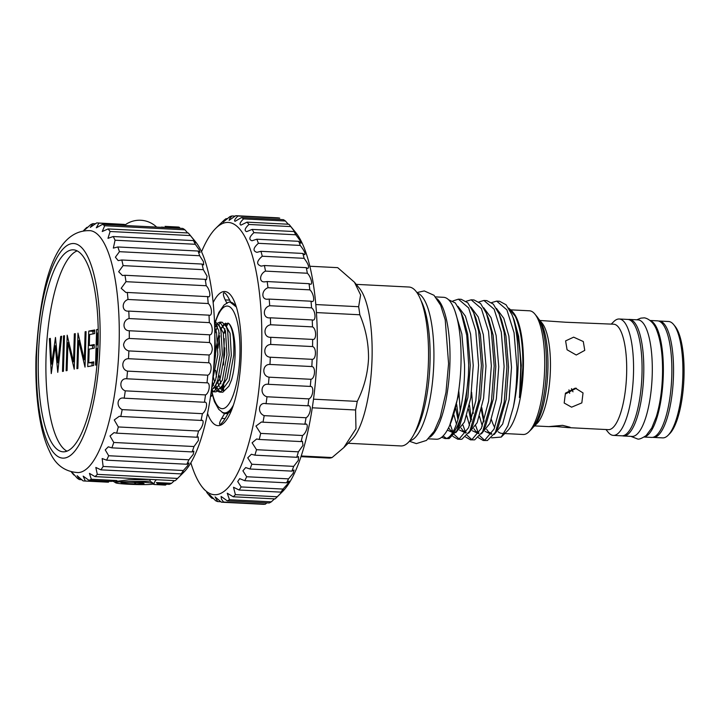 <?xml version="1.0" encoding="UTF-8"?>
<svg xmlns="http://www.w3.org/2000/svg" width="720" height="720" viewBox="0 0 720 720"><rect width="100%" height="100%" fill="white"/><g stroke="black" fill="none" stroke-linecap="round" stroke-linejoin="round"><path stroke-width="1.08" d="M622.422 435.816A58.356 17.091 -87.1 0 0 623.529 435.996L632.034 436.419A58.356 17.091 -87.1 0 0 652.221 374.85A58.356 17.091 -87.1 0 0 637.938 319.86L629.433 319.428A58.356 17.091 -87.1 0 0 628.308 319.5M623.529 435.996A58.356 17.091 -87.1 0 0 643.716 374.418A58.356 17.091 -87.1 0 0 629.433 319.428M644.193 437.04L651.6 437.418A58.356 17.091 -87.1 0 0 671.787 375.84A58.356 17.091 -87.1 0 0 657.504 320.85L650.097 320.472M644.445 436.869A58.356 17.091 -87.1 0 0 663.282 375.408A58.356 17.091 -87.1 0 0 650.331 320.67M236.394 307.134A55.458 16.245 -87.1 0 0 230.094 302.103A55.458 16.245 -87.1 0 0 228.933 302.184A55.458 16.245 -87.1 0 0 227.907 302.49L223.992 305.082L218.871 312.399L215.154 321.867M211.545 391.374L214.38 401.562L218.691 409.284L222.345 412.281A55.458 16.245 -87.1 0 0 224.487 412.884A55.458 16.245 -87.1 0 0 225.648 412.803A55.458 16.245 -87.1 0 0 233.424 405.072M224.487 412.884L225.522 412.938A55.458 16.245 -87.1 0 0 226.692 412.857A55.458 16.245 -87.1 0 0 232.083 408.861M226.989 303.399L225.225 299.907C223.344 295.947 222.903 293.544 223.92 292.689L224.064 292.68M212.463 395.442L210.483 396.693M231.687 409.896A54.792 16.047 92.9 0 1 228.555 412.776L225.657 417.654C223.434 421.407 221.544 423.693 220.005 424.521C219.024 424.179 219.591 422.145 221.706 418.41L224.613 413.532A54.792 16.047 92.9 0 1 221.769 411.957M213.156 302.553A67.14 19.665 92.9 0 1 223.371 291.618A67.14 19.665 92.9 0 1 234.684 302.265A67.14 19.665 92.9 0 1 228.924 415.944A67.14 19.665 92.9 0 1 219.402 425.538A67.14 19.665 92.9 0 1 207.54 413.478M236.358 306.999L230.094 302.103M190.854 462.825A136.314 39.924 -87.1 0 0 202.608 487.557A136.314 39.924 -87.1 0 0 217.35 494.514A136.314 39.924 -87.1 0 0 261.648 350.883A136.314 39.924 -87.1 0 0 225.423 222.642A136.314 39.924 -87.1 0 0 215.739 228.366A136.314 39.924 -87.1 0 0 201.537 251.775M235.278 216.126L232.029 215.964L229.815 218.403L229.113 220.329L235.791 215.685A143.442 42.012 92.9 0 1 237.888 216.036C234.837 219.051 233.91 220.815 235.098 221.31L241.551 217.539A143.442 42.012 92.9 0 1 243.567 218.889C240.012 222.336 239.148 224.406 240.984 225.099L247.041 222.147A143.442 42.012 92.9 0 1 248.94 224.469C244.845 228.33 244.08 230.715 246.654 231.624L252.171 229.41A143.442 42.012 92.9 0 1 253.917 232.659C249.255 236.934 248.616 239.634 252 240.759L256.833 239.202A143.442 42.012 92.9 0 1 258.39 243.315C253.152 247.986 252.657 250.992 256.914 252.333L260.946 251.316A143.442 42.012 92.9 0 1 262.269 256.221C256.464 261.252 256.14 264.546 261.306 266.103L264.411 265.527A143.442 42.012 92.9 0 1 265.491 271.116C259.632 273.762 258.498 282.735 265.077 281.817L267.174 281.556A143.442 42.012 92.9 0 1 267.984 287.73C261.261 290.133 261 300.312 268.155 299.16L269.181 299.097A143.442 42.012 92.9 0 1 269.712 305.73C262.161 307.746 262.773 319.095 270.387 317.799A143.442 42.012 92.9 0 1 270.621 324.756C263.025 325.998 263.151 337.779 270.774 337.293A143.442 42.012 92.9 0 1 270.711 344.457C263.106 344.88 262.728 356.868 270.324 357.219A143.442 42.012 92.9 0 1 269.964 364.437C262.395 364.023 261.522 375.993 269.064 377.172A143.442 42.012 92.9 0 1 268.416 384.309C260.901 383.067 259.551 394.785 267.003 396.774A143.442 42.012 92.9 0 1 266.076 403.686C258.651 401.643 256.86 412.866 264.195 415.638A143.442 42.012 92.9 0 1 262.998 422.19L261.459 421.983L255.951 426.078L260.676 433.395A143.442 42.012 92.9 0 1 259.245 439.461L256.68 438.966L252.108 442.8L256.527 449.703A143.442 42.012 92.9 0 1 254.889 455.175L251.388 454.257L247.734 457.812L251.829 464.247A143.442 42.012 92.9 0 1 250.02 469.008L245.691 467.568L242.901 470.817L246.672 476.739A143.442 42.012 92.9 0 1 244.719 480.699L239.688 478.629L237.717 481.554L241.155 486.936A143.442 42.012 92.9 0 1 239.094 490.014L233.505 487.242L235.386 494.649A143.442 42.012 92.9 0 1 233.262 496.782L227.268 493.218L229.473 499.716A143.442 42.012 92.9 0 1 227.322 500.868L221.094 496.458L221.481 499.185L223.533 502.038A143.442 42.012 92.9 0 1 221.409 502.191L215.1 496.899L217.692 501.579A143.442 42.012 92.9 0 1 215.622 500.724L209.403 494.523L212.049 498.339A143.442 42.012 92.9 0 1 210.087 496.503L206.721 492.39M233.262 496.782L275.121 498.906A143.442 42.012 -87.1 0 0 275.994 498.06A143.442 42.012 -87.1 0 0 277.236 496.764C282.807 491.391 286.308 487.017 280.953 492.138A143.442 42.012 -87.1 0 0 283.014 489.06L287.514 484.074L289.107 481.131L286.578 482.814A143.442 42.012 -87.1 0 0 288.531 478.863L293.112 473.364L294.075 470.016L291.879 471.123A143.442 42.012 -87.1 0 0 293.688 466.371L298.305 460.386L298.539 456.642L296.748 457.29A143.442 42.012 -87.1 0 0 298.386 451.827L302.985 445.383L302.427 441.279L301.104 441.585A143.442 42.012 -87.1 0 0 302.535 435.519C307.035 432.621 309.24 422.082 304.857 424.305A143.442 42.012 -87.1 0 0 306.054 417.753C310.401 415.593 312.183 404.352 307.935 405.801L265.626 403.65M269.91 317.781L312.489 319.941M267.606 299.142L268.155 299.16M264.546 281.808L265.077 281.817M260.82 266.094L261.306 266.103M237.888 216.036L279.747 218.151A143.442 42.012 -87.1 0 0 277.65 217.809L235.791 215.685M308.169 405.801L307.935 405.801A143.442 42.012 -87.1 0 0 308.862 398.889C313.101 397.503 314.433 385.785 310.266 386.424A143.442 42.012 -87.1 0 0 310.923 379.296C315.063 378.711 315.927 366.741 311.823 366.552A143.442 42.012 -87.1 0 0 312.183 359.334C316.269 359.586 316.638 347.598 312.561 346.572A143.442 42.012 -87.1 0 0 312.633 339.417C316.692 340.497 316.566 328.716 312.48 326.88A143.442 42.012 -87.1 0 0 312.246 319.914C316.323 321.804 315.693 310.473 311.562 307.845A143.442 42.012 -87.1 0 0 311.04 301.212L311.553 301.356C315.342 303.066 313.605 292.788 309.843 289.854A143.442 42.012 -87.1 0 0 309.033 283.68L310.077 284.094C313.434 285.507 310.743 276.363 307.35 273.24A143.442 42.012 -87.1 0 0 306.27 267.651L307.782 268.452C309.501 267.246 308.286 263.88 304.128 258.336A143.442 42.012 -87.1 0 0 302.805 253.44L304.722 254.754C305.712 253.683 304.227 250.578 300.249 245.43A143.442 42.012 -87.1 0 0 298.692 241.317L300.942 243.243C301.257 242.307 299.529 239.49 295.776 234.783A143.442 42.012 -87.1 0 0 294.03 231.534L296.523 234.153L290.799 226.584A143.442 42.012 -87.1 0 0 289.809 225.324L295.632 232.407A136.314 39.924 92.9 0 1 316.728 363.402A136.314 39.924 92.9 0 1 282.51 491.598L275.994 498.06M288.234 224.226L285.426 221.004A143.442 42.012 -87.1 0 0 283.401 219.663L241.551 217.539M289.809 225.324A143.442 42.012 -87.1 0 0 288.9 224.262L247.041 222.147M305.541 424.215L262.998 422.19M283.743 489.78L280.953 492.138L239.094 490.014M227.322 500.868L269.181 502.992A143.442 42.012 -87.1 0 0 271.332 501.831L274.491 498.87M294.03 231.534L252.171 229.41M298.692 241.317L256.833 239.202M302.805 253.44L260.946 251.316M306.27 267.651L264.411 265.527M309.033 283.68L267.174 281.556M311.04 301.212L269.181 299.097M311.823 366.552L269.964 364.437M312.183 359.334L270.324 357.219M312.561 346.572L270.711 344.457M312.633 339.417L270.774 337.293M312.48 326.88L270.621 324.756M311.562 307.845L269.712 305.73M309.843 289.854L267.984 287.73M307.35 273.24L265.491 271.116M304.128 258.336L262.269 256.221M300.249 245.43L258.39 243.315M295.776 234.783L253.917 232.659M290.799 226.584L248.94 224.469M285.426 221.004L243.567 218.889M227.538 218.745L226.089 218.673L223.146 222.174L229.887 216.621A143.442 42.012 92.9 0 1 232.029 215.964M217.305 226.818L223.947 220.329A143.442 42.012 92.9 0 1 226.089 218.673M213.543 498.42L212.049 498.339M220.986 501.741L217.692 501.579M223.533 502.038L265.392 504.162A143.442 42.012 -87.1 0 1 263.268 504.315L221.409 502.191M265.392 504.162L266.85 502.875M271.332 501.831L229.473 499.716M277.236 496.764L235.386 494.649M283.014 489.06L241.155 486.936M286.578 482.814L244.719 480.699M288.531 478.863L246.672 476.739M291.879 471.123L250.02 469.008M293.688 466.371L251.829 464.247M296.748 457.29L254.889 455.175M298.386 451.827L256.527 449.703M301.104 441.585L259.245 439.461M302.535 435.519L260.676 433.395M306.054 417.753L264.195 415.638M308.862 398.889L267.003 396.774M310.266 386.424L268.416 384.309M310.923 379.296L269.064 377.172M315.81 304.551L358.641 306.72L360.621 294.966L354.465 282.24L337.707 267.651L309.852 266.247M354.465 282.24L359.487 288.36A79.56 23.301 92.9 0 1 372.033 359.145A79.56 23.301 92.9 0 1 351.828 439.632L343.755 447.642L332.073 457.542A95.328 27.918 -87.1 0 1 329.229 458.091L301.005 456.66M343.755 447.642L355.968 428.778L355.581 409.986A95.328 27.918 -87.1 0 0 357.246 401.4C363.996 387.99 367.758 373.725 368.532 358.587C368.649 343.413 365.751 328.806 359.82 314.775A95.328 27.918 -87.1 0 0 358.641 306.72M348.156 443.277L400.914 445.95A79.56 23.301 -87.1 0 0 428.436 362.007A79.56 23.301 -87.1 0 0 408.96 287.028L356.202 284.364M414.342 433.557A74.169 21.726 -87.1 0 0 430.011 362.466A74.169 21.726 -87.1 0 0 421.074 300.717M409.761 440.802A74.169 21.726 -87.1 0 0 433.818 362.664A74.169 21.726 -87.1 0 0 417.249 293.049M313.506 399.177L357.246 401.4M359.82 314.775L316.431 312.579M301.221 455.985L332.073 457.542M355.581 409.986L312.282 407.799M436.95 298.665A71.055 20.808 92.9 0 1 449.91 363.699A71.055 20.808 92.9 0 1 429.93 437.202M435.546 296.901L443.583 297.306A71.055 20.808 92.9 0 1 460.971 364.257A71.055 20.808 92.9 0 1 436.392 439.227L428.355 438.822M441.693 437.247L444.951 438.543L446.625 438.354C456.111 435.978 465.21 400.977 464.526 364.626L461.844 333.963L455.031 311.256M448.605 299.763L455.292 302.931L461.106 312.606L466.758 335.421L468.684 364.734L468.432 375.201L465.921 400.185L457.092 430.47L449.118 438.579L444.951 438.543M446.625 438.354A69.939 20.484 -87.1 0 0 468.432 375.201M446.382 438.417L443.079 435.996M452.889 436.374L457.713 439.191L459.045 439.083L468.585 427.707L475.839 400.68L478.584 365.229L475.785 330.831L468.63 307.926L458.397 299.169L461.241 299.313L467.793 302.832L473.634 312.678L478.62 330.975L481.419 365.373L478.683 400.824L469.854 431.118L461.88 439.227L460.557 439.335M458.397 299.169L452.889 300.969M459.144 439.056L454.401 434.691M452.799 431.703L450.216 424.458M471.168 299.817L474.003 299.961L480.555 303.48L486.396 313.326L491.382 331.623L494.181 366.021L491.445 401.472L482.616 431.766L474.642 439.875L470.475 439.839L471.807 439.731L481.347 428.355L488.601 401.328L491.346 365.877L488.547 331.479L481.383 308.574L471.159 299.817L466.128 301.293M471.906 439.704L467.163 435.339M465.561 432.342L462.978 425.097M460.206 410.85L458.856 391.572M456.687 404.496L458.478 417.762M465.651 437.022L470.475 439.839M483.93 300.465L486.765 300.609L493.317 304.128L499.158 313.974L504.144 332.271L506.943 366.669L504.207 402.12L495.378 432.414L487.404 440.514L483.237 440.487L484.569 440.37L494.109 429.003L501.363 401.976L504.108 366.525L501.309 332.127L494.145 309.222L483.921 300.465L478.89 301.941M484.668 440.352L479.925 435.987M478.323 432.99L475.74 425.745M473.238 413.478L471.618 392.22M469.449 405.144L471.501 419.742M478.413 437.67L483.237 440.487M496.692 301.113L499.527 301.257L506.079 304.776L511.92 314.622L513.126 317.826C517.734 331.65 520.272 348.264 520.74 367.65L519.579 395.703C518.949 400.383 520.263 395.064 520.515 392.85L522.819 367.983C523.215 345.501 520.677 328.23 515.196 316.161L512.001 311.022L508.608 308.07M491.634 437.85L501.237 437.067L507.888 425.862L513.297 407.295C515.61 395.451 516.798 382.077 516.87 367.164L514.071 332.766L506.907 309.87L496.683 301.113L491.652 302.589M513.297 407.295A69.939 20.484 -87.1 0 0 518.076 367.227A69.939 20.484 -87.1 0 0 513.126 317.826M491.4 419.553A61.92 18.135 -87.1 0 0 494.739 427.509M498.141 431.775A61.92 18.135 -87.1 0 0 501.939 433.404A61.92 18.135 -87.1 0 0 504.378 432.972M501.237 437.067L507.636 430.713A61.92 18.135 -87.1 0 0 523.359 368.073A61.92 18.135 -87.1 0 0 513.603 312.975L512.154 311.211M481.788 407.709L484.047 421.083M504.783 433.548L523.206 434.484A61.92 18.135 -87.1 0 0 528.912 431.793A61.92 18.135 -87.1 0 0 544.635 369.144A61.92 18.135 -87.1 0 0 534.87 314.055A61.92 18.135 -87.1 0 0 529.47 310.797L510.948 309.861M528.912 431.793L531.351 429.363A59.247 17.352 -87.1 0 0 546.39 369.423A59.247 17.352 -87.1 0 0 537.057 316.71L534.87 314.055M538.56 318.861A56.574 16.569 92.9 0 1 538.983 319.356A56.574 16.569 92.9 0 1 547.902 369.693A56.574 16.569 92.9 0 1 533.538 426.924A56.574 16.569 92.9 0 1 533.061 427.374M538.983 319.356L542.079 323.118A52.785 15.462 92.9 0 1 550.395 370.089A52.785 15.462 92.9 0 1 536.994 423.495L533.538 426.924M571.572 407.178L564.183 403.02L565.434 393.165L575.28 388.107L583.029 392.922L581.832 402.894L571.572 407.178M556.281 426.546L548.721 426.627L562.599 425.34L570.096 427.257L567.855 427.599L556.281 426.546M539.901 320.472L565.659 322.236L613.71 324.207A52.785 15.462 92.9 0 1 626.625 373.95A52.785 15.462 92.9 0 1 608.364 429.651L567.855 427.599M576.369 388.224L565.38 393.975M611.28 324.081L613.854 321.534A58.266 17.064 92.9 0 1 619.218 318.996A58.266 17.064 92.9 0 1 633.483 373.905A58.266 17.064 92.9 0 1 613.323 435.384A58.266 17.064 92.9 0 1 608.247 432.324L605.943 429.525M619.218 318.996L627.723 319.428A58.266 17.064 92.9 0 1 641.988 374.337A58.266 17.064 92.9 0 1 621.828 435.816L613.323 435.384M658.611 321.03A58.266 17.064 92.9 0 1 659.205 321.021A58.266 17.064 92.9 0 1 673.47 375.93A58.266 17.064 92.9 0 1 653.31 437.409A58.266 17.064 92.9 0 1 652.725 437.346M659.205 321.021L668.565 321.498A58.266 17.064 92.9 0 1 673.641 324.558A58.266 17.064 92.9 0 1 682.821 376.407A58.266 17.064 92.9 0 1 668.034 435.348A58.266 17.064 92.9 0 1 662.67 437.886L653.31 437.409M673.641 324.558L675.099 326.331A56.484 16.542 92.9 0 1 684 376.596A56.484 16.542 92.9 0 1 669.654 433.737L668.034 435.348M573.651 337.158L583.29 341.532L584.766 350.37L576.261 355.023L567.072 349.776L565.605 340.893L573.651 337.158M573.03 391.797A17.595 5.157 92.9 0 1 571.5 388.629M569.691 393.318A24.723 7.245 92.9 0 1 568.935 389.853M223.92 292.689C225.423 293.058 227.169 295.209 229.167 299.151L230.679 302.139M228.114 413.514A54.792 16.047 92.9 0 1 226.836 412.821M228.006 413.703L224.613 413.532M218.034 383.364A54.261 15.894 92.9 0 1 217.719 380.133M218.034 348.165A54.261 15.894 92.9 0 1 219.708 335.898M220.824 330.246A54.261 15.894 92.9 0 1 221.292 328.176M225.36 324.738L225.207 323.559L225.09 324.306M224.91 328.734A63.261 18.531 -87.1 0 0 224.091 333.108M222.525 390.402A63.261 18.531 -87.1 0 1 222.417 389.547L221.625 386.802M220.869 383.913L219.177 375.417M225.675 323.118L226.179 326.151L225.621 326.133M221.751 386.586L222.021 388.197M210.987 396.378L210.636 395.721M212.409 395.217L210.717 395.127M222.741 390.492L222.921 384.318M223.497 364.977L224.28 338.652M226.215 326.43L227.889 323.037M223.767 382.356L223.551 389.601A63.261 18.531 -87.1 0 0 223.65 390.393M228.159 323.145L226.539 326.421A63.261 18.531 -87.1 0 0 226.431 326.943M225.576 331.236A63.261 18.531 -87.1 0 0 225.225 333.171M224.793 347.931L224.577 355.086M228.843 323.523C232.758 328.455 234.387 339.057 233.712 355.32L229.104 380.52L220.653 392.085L219.852 392.13L222.84 392.193L228.915 386.181L231.471 380.115A34.965 10.242 92.9 0 0 235.071 355.392A34.965 10.242 92.9 0 0 228.843 323.523L224.64 323.703M223.362 324.945L220.644 329.562M219.285 333.153L216.522 345.51L215.739 352.395M215.658 370.35L216.504 377.028M217.377 381.078L219.393 386.784M220.464 388.575L223.371 390.654M219.852 392.13L217.602 391.293M216.549 390.366L214.416 387.198M213.435 384.984L212.4 381.888M213.561 377.793L214.668 382.293M215.622 385.092L217.701 389.187M218.736 390.483L220.95 392.022M228.915 386.181L231.471 380.115M214.686 327.681L216.504 324.414M217.665 323.1L220.005 322.11L225.504 330.948L226.953 354.978L222.354 380.178L213.903 391.743L211.266 391.221M213.093 391.788L216.09 391.851L222.165 385.839L224.541 380.286L229.14 355.095L227.691 331.056L226.35 326.754L222.192 322.227L220.005 322.11M221.085 322.416L218.691 324.531M217.494 326.502L214.848 333.666M211.977 390.141L214.191 391.68M214.506 322.173L218.754 330.606L220.203 354.636L215.604 379.836L211.698 387.882M211.347 390.636L215.415 385.497L217.782 379.944L222.39 354.753L220.941 330.714L219.6 326.412L215.442 321.885L214.497 321.831M213.462 370.746L215.631 354.411L214.794 333.36M177.525 478.422C182.727 473.391 185.922 469.413 181.143 473.904A129.186 37.836 -87.1 0 0 183.366 470.52L187.641 465.678L188.973 462.933L186.813 464.238A129.186 37.836 -87.1 0 0 188.901 459.801L193.266 454.347L193.878 451.161L192.105 451.917A129.186 37.836 -87.1 0 0 194.004 446.526L198.387 440.487L198.18 436.887L196.875 437.229A129.186 37.836 -87.1 0 0 198.549 431.028C202.824 427.734 205.002 418.518 201.015 420.534A129.186 37.836 -87.1 0 0 202.41 413.676C206.514 411.075 208.278 401.049 204.417 402.255A129.186 37.836 -87.1 0 0 205.515 394.911C209.457 393.066 210.78 382.473 207 382.842A129.186 37.836 -87.1 0 0 207.765 375.183C211.599 374.157 212.427 363.258 208.71 362.772A129.186 37.836 -87.1 0 0 209.115 354.987C210.807 354.456 211.86 352.53 212.283 349.218C212.067 345.807 211.131 343.575 209.484 342.531A129.186 37.836 -87.1 0 0 209.538 334.809C213.246 335.484 213.066 324.783 209.322 322.623A129.186 37.836 -87.1 0 0 209.007 315.162C212.724 316.683 212.04 306.477 208.224 303.534A129.186 37.836 -87.1 0 0 207.558 296.523C211.302 298.854 210.132 289.395 206.208 285.741A129.186 37.836 -87.1 0 0 205.2 279.342L206.424 279.774L207.072 276.192L203.337 269.676A129.186 37.836 -87.1 0 0 202.014 264.051L203.67 264.933L203.454 261.666L199.665 255.744A129.186 37.836 -87.1 0 0 198.063 251.028L200.052 252.495L199.071 249.588L195.3 244.278A129.186 37.836 -87.1 0 0 193.455 240.588C197.721 245.493 194.994 241.092 190.332 235.566A129.186 37.836 -87.1 0 0 188.982 233.802L195.534 241.776A121.167 35.487 92.9 0 1 214.632 349.587A121.167 35.487 92.9 0 1 183.87 472.167L176.544 479.439A129.186 37.836 -87.1 0 0 177.525 478.422L97.299 474.363L95.832 467.451L100.917 469.845A129.186 37.836 -87.1 0 0 103.131 466.461L102.159 458.532L106.587 460.179A129.186 37.836 -87.1 0 0 108.675 455.742L105.237 449.892L108.279 446.823L111.87 447.849A129.186 37.836 -87.1 0 0 113.778 442.467L110.007 436.005L114.039 432.621L116.649 433.161A129.186 37.836 -87.1 0 0 118.314 426.96L114.246 419.949L119.286 416.277L120.78 416.475A129.186 37.836 -87.1 0 0 122.184 409.617C115.632 406.476 117.378 396.441 124.191 398.196A129.186 37.836 -87.1 0 0 125.28 390.843C118.575 388.467 119.871 377.874 126.774 378.783A129.186 37.836 -87.1 0 0 127.539 371.115C120.717 369.549 121.527 358.65 128.475 358.704A129.186 37.836 -87.1 0 0 128.889 350.919C125.811 350.154 124.029 348.084 123.552 344.718C124.227 341.352 126.126 339.273 129.258 338.463A129.186 37.836 -87.1 0 0 129.312 330.75C122.364 330.885 122.166 320.175 129.096 318.555A129.186 37.836 -87.1 0 0 128.781 311.103L128.61 311.094M180.198 228.303L179.127 227.178A129.186 37.836 -87.1 0 0 177.723 227.016L165.051 226.377M187.677 232.965L184.905 229.815A129.186 37.836 -87.1 0 0 182.718 228.429L102.492 224.361L96.309 227.835L98.901 223.11A129.186 37.836 -87.1 0 0 97.497 222.948A129.186 37.836 -87.1 0 0 96.624 222.939L90.279 227.385L92.934 223.65A129.186 37.836 -87.1 0 0 90.621 224.694C84.15 230.589 82.917 231.471 86.922 227.34A129.186 37.836 -87.1 0 0 85.608 228.564L83.547 230.616M188.982 233.802A129.186 37.836 -87.1 0 0 188.298 232.992L108.072 228.933L102.258 231.516L104.67 225.756A129.186 37.836 -87.1 0 0 102.492 224.361M209.097 315.171L128.781 311.103C121.842 312.075 121.131 301.869 127.998 299.475A129.186 37.836 -87.1 0 0 127.323 292.455L125.928 292.491L121.185 288.297L125.982 281.682A129.186 37.836 -87.1 0 0 124.974 275.274L122.427 275.526L118.674 271.71L123.102 265.617A129.186 37.836 -87.1 0 0 121.788 259.992L118.197 260.604L115.389 257.211L119.439 251.685A129.186 37.836 -87.1 0 0 117.837 246.969L113.346 248.103L115.065 240.219A129.186 37.836 -87.1 0 0 113.229 236.529L193.455 240.588L195.66 242.766M127.323 292.455L208.251 296.658M119.097 344.745A121.167 35.487 -87.1 0 0 90.594 230.697C52.47 228.564 39.852 290.574 36 357.12C34.911 398.223 40.185 432.396 49.482 451.179C55.287 464.787 64.908 471.924 78.345 472.59A121.167 35.487 -87.1 0 0 119.097 344.745M113.229 236.529L107.982 238.329L110.106 231.498A129.186 37.836 -87.1 0 0 108.072 228.933M84.312 230.157L86.922 227.34L87.696 227.376M99.981 344.763A107.442 31.464 -87.1 0 0 71.424 243.684A107.442 31.464 -87.1 0 0 36.513 356.886A107.442 31.464 -87.1 0 0 65.061 457.965A107.442 31.464 -87.1 0 0 99.981 344.763M163.917 227.241L161.415 227.115M179.127 227.178L165.096 226.413M97.497 222.948L124.47 224.406L98.901 223.11M95.643 223.785L92.934 223.65M209.484 342.531L129.258 338.463M209.538 334.809L129.312 330.75M209.322 322.623L129.096 318.555M208.224 303.534L127.998 299.475M206.208 285.741L125.982 281.682M205.2 279.342L124.974 275.274M203.337 269.676L123.102 265.617M202.014 264.051L121.788 259.992M199.665 255.744L119.439 251.685M198.063 251.028L117.837 246.969M195.3 244.278L115.065 240.219M190.332 235.566L110.106 231.498M184.905 229.815L104.67 225.756M71.325 471.96L73.17 474.201A129.186 37.836 -87.1 0 0 73.854 475.011L71.55 472.023M74.475 475.047L73.854 475.011C70.299 470.574 71.433 471.636 77.247 478.188A129.186 37.836 -87.1 0 0 79.434 479.583L77.157 475.686L83.016 480.834A129.186 37.836 -87.1 0 0 84.429 480.996A129.186 37.836 -87.1 0 0 85.302 481.005L83.169 476.136L88.983 480.294A129.186 37.836 -87.1 0 0 91.305 479.25L89.451 473.373L95.004 476.604A129.186 37.836 -87.1 0 0 97.299 474.363M123.903 398.178L204.561 402.264M91.305 479.25L116.865 480.546L111.204 481.419L88.983 480.294M84.429 480.996L107.568 482.166L85.302 481.005M153.774 484.47L165.528 485.064A129.186 37.836 -87.1 0 1 164.655 485.055L153.774 484.47C154.584 481.707 155.493 480.177 156.501 479.862M107.514 482.13L108.585 482.13M113.229 481.293L112.284 481.239M81.945 479.709L79.434 479.583M176.544 479.439A129.186 37.836 -87.1 0 1 175.23 480.672L95.004 476.604M183.582 471.897L181.143 473.904L100.917 469.845M183.366 470.52L103.131 466.461M186.813 464.238L106.587 460.179M188.901 459.801L108.675 455.742M192.105 451.917L111.87 447.849M194.004 446.526L113.778 442.467M196.875 437.229L116.649 433.161M198.549 431.028L118.314 426.96M201.771 420.453L120.78 416.475M202.41 413.676L122.184 409.617M205.515 394.911L125.28 390.843M207 382.842L126.774 378.783M207.765 375.183L127.539 371.115M208.71 362.772L128.475 358.704M209.115 354.987L128.889 350.919M98.109 345.114A101.124 29.619 -87.1 0 0 73.359 249.831A101.124 29.619 -87.1 0 0 38.376 356.526A101.124 29.619 -87.1 0 0 63.135 451.818A101.124 29.619 -87.1 0 0 98.109 345.114M77.148 250.875A101.124 29.619 -87.1 0 0 46.035 356.913A101.124 29.619 -87.1 0 0 67.005 451.161M93.663 365.49L87.723 366.624L88.776 331.083L94.716 329.949L94.608 333.594L89.613 334.548L89.289 345.483L94.284 344.529L94.176 348.174L89.181 349.128L88.776 362.799L93.771 361.845L93.663 365.49M67.905 342.657L67.077 370.566L66.132 370.746L67.185 335.205L73.512 361.809L74.34 333.837L75.285 333.657L74.232 369.198L67.905 342.657L69.12 342.72M51.255 373.59L49.374 338.607L50.346 338.418L51.633 364.095L55.476 337.446L57.852 362.727L60.687 336.447L61.65 336.258L57.762 372.348L55.26 345.789L51.255 373.59M63.432 371.259L62.487 371.439L63.54 335.898L64.485 335.718L63.432 371.259M78.696 340.596L77.868 368.505L76.923 368.685L77.985 333.144L84.303 359.748L85.131 331.776L86.076 331.596L85.023 367.137L78.696 340.596L79.911 340.659M97.956 349.371L97.749 348.399L96.984 348.543L96.498 364.941L95.553 365.13L96.606 329.589L98.208 329.283M157.491 483.633L169.218 484.362A129.186 37.836 -87.1 0 0 171.531 483.309L174.447 480.627M165.528 485.064L166.509 484.227M157.464 483.768L156.429 482.544L171.531 483.309M50.364 338.661L49.374 338.607M52.614 364.14L51.633 364.095M58.788 362.772L57.852 362.727M61.632 336.492L60.687 336.447M56.358 345.852L55.26 345.789M64.476 335.952L63.54 335.898M74.448 361.854L73.512 361.809M75.276 333.891L74.34 333.837M85.239 359.793L84.303 359.748M86.076 331.821L85.131 331.776M92.007 365.805L92.088 362.961M92.52 348.489L92.61 345.645M92.952 333.909L93.033 331.299L88.776 331.083M93.033 331.299L94.689 330.984M94.248 345.564L89.289 345.483M93.735 362.871L88.776 362.799M98.217 329.67L96.606 329.589M98.253 332.892L97.443 333.054L97.092 344.898L98.127 344.727M98.118 344.952L97.092 344.898M118.116 477.882L118.845 477.81M153.018 484.101A21.501 1.467 1.7 0 1 148.734 484.506C139.284 484.92 119.673 484.074 116.226 483.021C114.066 482.391 116.226 481.977 122.724 481.779L150.057 481.149L153.972 483.696A21.501 1.467 1.7 0 1 153.018 484.101M153.027 483.642L153.837 483.525A21.501 1.467 1.7 0 1 153.972 483.696M153.837 483.525C151.803 482.526 133.434 481.446 122.724 481.779M115.461 482.661L116.226 483.021M135.621 482.463L135.576 483.948L144.045 483.651L141.579 482.796L129.393 482.184L120.888 482.49L123.39 483.327L123.426 482.382M135.576 483.948L134.712 483.93L134.757 482.418M124.029 482.364L124.002 483.39L134.712 483.93M124.002 483.39L123.39 483.327M211.923 391.536A51.381 15.048 -87.1 0 0 223.218 408.6A51.381 15.048 -87.1 0 0 239.913 354.465A51.381 15.048 -87.1 0 0 226.26 306.126A51.381 15.048 -87.1 0 0 215.496 321.885M215.226 322.731A51.381 15.048 -87.1 0 0 214.605 324.801M519.579 395.703L521.298 365.283L518.688 336.555L514.161 320.103L511.92 314.622M479.493 416.322L482.292 426.078M485.127 431.397L491.364 434.313M495.378 432.414L498.168 427.176L506.169 399.456L508.563 367.2L505.926 335.907L501.399 319.455L499.158 313.974M466.731 415.674L469.53 425.43M472.365 430.758L478.602 433.674M482.616 431.766L485.406 426.528L493.407 398.808L495.801 366.552L493.164 335.259L488.637 318.816L486.396 313.326M453.978 415.026L456.48 424.053M459.612 430.11L465.84 433.026M469.854 431.118L472.644 425.88L480.645 398.16L483.039 365.904L480.402 334.611L475.875 318.168L473.634 312.678M447.354 430.092L452.619 432.486M457.092 430.47L459.882 425.241L467.883 397.512L470.277 365.256L467.64 333.972L463.113 317.52L461.106 312.606M515.196 316.161L509.22 309.069M481.302 409.797L483.777 421.911M494.172 434.502L502.677 424.026L509.112 399.6L511.506 367.344L508.869 336.06L503.775 318.267L496.458 308.421M468.54 409.149L471.015 421.272M481.41 433.854L489.924 423.378L496.35 398.952L498.744 366.705L496.107 335.412L491.013 317.619L483.696 307.782M455.778 408.501L457.956 419.562M468.648 433.206L477.162 422.73L483.588 398.313L485.991 366.057L483.345 334.764L478.251 316.98L470.934 307.134M455.886 432.567L464.4 422.091L470.826 397.665L473.229 365.409L470.583 334.116L465.399 316.125L457.947 306.351M449.694 425.421L458.064 397.017L459.954 380.412M229.662 300.132L225.225 299.907M225.09 418.581L221.706 418.41M115.362 482.598L115.794 481.446L128.664 479.835L150.471 479.412M212.562 380.385L217.827 354.717L216.558 332.613L214.677 327.213M213.471 388.539L220.275 378.234L224.577 355.059L223.317 332.955L218.925 324.954M216.927 325.206L214.686 327.618L216.99 325.332M212.355 382.32L213.624 385.443M218.043 388.764L216.693 388.503L214.686 386.766L217.737 389.142M220.23 388.881L227.034 378.576L231.336 355.401L230.067 333.297L225.675 325.296M223.677 325.548L220.617 329.463M219.24 332.892L216.522 345.51M630.936 436.365L637.452 438.93C638.829 439.614 641.736 438.48 646.173 435.528L651.789 427.941L656.379 416.475C659.943 404.577 661.977 390.915 662.49 375.498C662.967 356.679 661.05 341.604 656.739 330.291C652.977 319.77 644.922 317.403 643.581 317.916L640.8 318.141L636.84 319.806M214.956 322.488L214.569 323.802M416.916 292.563L424.278 290.934L433.998 295.29L440.703 305.343L445.23 319.878L448.578 363.645L445.968 392.418L440.19 417.33L434.169 431.235L426.447 440.424L416.367 443.61L409.383 441.252M460.548 439.335L457.713 439.191M534.564 425.907L548.739 426.627M491.751 433.665L488.466 431.937L486.72 429.399M478.989 433.017L475.704 431.289L473.958 428.751M466.236 432.378L462.942 430.641L461.196 428.103M453.051 431.73L450.189 430.002L448.596 427.752M202.608 487.557L204.435 489.771M215.739 228.366L217.8 226.314M229.716 411.948L228.951 411.903M156.663 227.106A24.723 24.723 0 0 0 124.659 225.216M150.057 481.149L150.102 479.61M115.353 482.589L112.977 481.131M215.415 385.497L216.036 384.255M219.6 326.412L220.095 327.753M222.165 385.839L222.786 384.597M226.35 326.754L226.854 328.095M221.535 327.708L223.74 325.674M215.415 326.187L214.686 327.555"/></g></svg>
